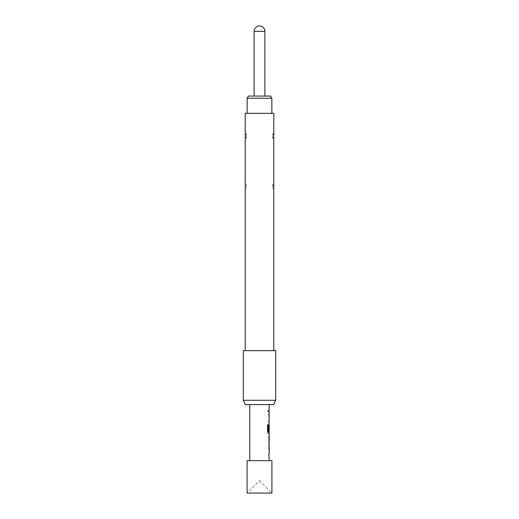 <?xml version="1.0" encoding="UTF-8"?>
<svg xmlns="http://www.w3.org/2000/svg" width="519" height="519" viewBox="0 0 519 519"><rect width="100%" height="100%" fill="white"/><g stroke="black" fill="none" stroke-linecap="round" stroke-linejoin="round"><path stroke-width="0.39" stroke-dasharray="2.6 1.95" d="M268.42 410.555L267.979 411.606L267.447 410.555L267.979 409.497L268.518 410.555L268.076 411.606L267.532 410.555L268.076 409.497L268.518 410.555M259.5 480.646L271.904 493.05L247.096 493.05L259.5 480.646M247.096 460.69L271.904 460.69M249.788 404.593L269.212 404.593L249.788 404.593M269.102 411.405L268.712 411.405L268.712 409.705L268.706 411.405L268.816 409.705L269.212 409.705M268.816 411.405L269.212 411.405M269.102 422.447L268.816 414.915L269.212 413.325M269.102 433.488L268.816 425.956L269.212 424.373M269.05 437.115L268.712 437.115L269.134 435.415L268.706 436.998L268.81 442.947M268.816 437.115L269.212 437.115M268.706 442.947L269.102 444.53L268.712 444.53L268.816 442.837L269.212 442.837M269.102 455.578L268.816 448.046L269.212 446.457M249.788 460.69L269.212 460.69L249.788 460.69M269.16 415.025L269.212 420.747M269.16 425.885L269.212 431.607M269.16 448.156L269.212 453.878M247.148 98.227L271.852 98.227M259.5 113.33L271.852 113.33L259.5 113.33M270.607 96.067L248.393 96.067M264.891 96.067L254.109 96.067L264.891 96.067M246.447 135.245L245.208 133.162L245.208 138.807L246.447 136.718L246.447 135.251L246.447 136.718A2.374 2.355 0 0 1 245.208 138.781M245.208 183.882A2.374 2.355 180 0 1 246.447 185.951L245.208 183.862L245.208 189.506L246.447 187.417L246.447 185.951L246.447 187.417A2.374 2.355 0 0 1 245.208 189.487M273.792 138.781A2.374 2.355 0 0 1 272.553 136.718L272.553 135.251L272.553 136.718L273.792 138.807L273.792 133.162L272.553 135.245M273.792 183.882L272.553 185.951L272.553 187.417L272.553 185.951A2.374 2.355 180 0 1 273.792 183.882L273.792 189.506L272.553 187.417A2.374 2.355 0 0 0 273.792 189.487M245.208 350.656L273.792 350.656L245.208 350.656M273.669 404.593L245.331 404.593M275.68 400.279L243.32 400.279M275.68 350.656L243.32 350.656M273.792 113.33L245.208 113.33M268.706 415.025L268.706 413.325M269.043 415.142L269.153 420.637M268.706 420.747L268.706 422.447M269.03 422.447L268.816 414.915M268.712 414.915L269.102 413.325M267.447 424.769L267.532 431.905M267.447 431.905L268.317 433.488M269.03 433.488L268.706 425.956L269.14 424.373L268.706 425.956L268.706 430.828M269.043 425.995L269.153 431.49M269.056 431.607L268.31 431.607M268.712 444.53L268.816 442.837M268.712 442.837L269.05 442.837M268.712 437.115L268.816 435.415M268.706 448.156L268.706 446.457M269.043 448.273L269.153 453.762M268.706 453.878L268.706 455.578M269.03 455.578L268.816 448.046M268.712 448.046L269.102 446.457M246.447 135.251A2.374 2.355 180 0 0 245.208 133.182M272.553 135.251A2.374 2.355 180 0 1 273.792 133.182M254.109 31.341L264.891 31.341"/><path stroke-width="0.78" d="M271.904 493.05L247.096 493.05L247.096 460.69L271.904 460.69L271.904 493.05M269.212 404.593L269.212 409.705L268.81 409.705L268.81 411.405L269.212 411.405L269.212 413.325L268.81 413.325L268.81 415.025L269.212 415.025L268.81 430.828L269.147 430.828L269.212 425.885L269.212 431.607L268.362 431.49L268.362 424.769L267.532 424.769L267.532 431.905L268.317 433.488L269.212 433.488L269.212 435.415M269.14 422.447L268.81 422.447M269.102 425.885L269.14 424.373M269.212 437.115L269.16 442.837L269.212 437.115M269.212 444.53L269.212 446.457L268.81 446.457L268.81 448.156L269.212 448.156L269.212 453.878L268.81 453.878L269.212 460.69M268.81 446.457L269.14 446.457M249.788 404.593L249.788 460.69M269.134 435.415L269.134 444.53M247.148 98.227L248.393 96.067L270.607 96.067L271.852 98.227L247.148 98.227L247.148 113.33M264.891 96.067L264.891 31.341L254.109 31.341L254.109 96.067M245.208 350.656L245.208 113.33L273.792 113.33L273.792 350.656M243.32 400.279L275.68 400.279L275.68 350.656L243.32 350.656L243.32 400.279L245.331 404.593L273.669 404.593L275.68 400.279M268.81 409.705L268.81 411.405M268.81 413.325L268.81 415.025M269.102 422.447L268.81 420.747M269.102 431.607L269.102 433.488L268.317 433.488M269.147 425.995L268.81 430.828M268.265 431.49L268.265 424.769L267.532 424.769M269.043 442.72L269.147 437.225M269.102 446.457L268.81 448.156M268.81 455.578L268.81 453.878M271.852 98.227L271.852 113.33M264.891 31.341A5.391 5.391 0 0 0 259.5 25.95A5.391 5.391 0 0 0 254.109 31.341M269.102 435.435L269.102 437.115M269.102 442.837L269.102 444.511"/></g></svg>
